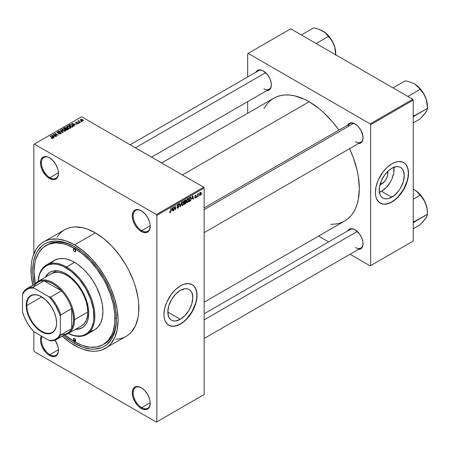 <?xml version="1.0" encoding="UTF-8"?>
<svg xmlns="http://www.w3.org/2000/svg" width="450" height="450" viewBox="0 0 450 450"><rect width="100%" height="100%" fill="white"/><g stroke="black" fill="none" stroke-linecap="round" stroke-linejoin="round"><path stroke-width="0.67" d="M141.474 210.859A12.043 6.952 -120 0 0 133.194 216.045A12.043 6.952 -120 0 0 141.711 230.659L141.238 231.474A12.713 7.341 60 0 1 132.249 215.91A12.713 7.341 60 0 1 141.238 210.718L137.796 209.52L136.243 209.582L133.763 211.016L132.93 212.333L132.249 215.91L132.93 220.275L134.882 224.764L137.796 228.701L139.483 230.265L142.987 232.29L146.227 232.611L147.594 232.104L149.541 229.86L150.227 226.288L150.053 224.162L149.541 221.917L147.594 217.429L144.675 213.497L141.238 210.718A12.713 7.341 60 0 1 150.227 226.288A12.713 7.341 60 0 1 141.238 231.474L141.711 230.659A12.043 6.952 60 0 1 133.841 220.044A12.043 6.952 60 0 1 135.686 210.398A12.043 6.952 60 0 1 141.474 210.859M141.474 387.844A12.043 6.952 -120 0 0 133.194 393.024A12.043 6.952 -120 0 0 141.711 407.638L141.238 408.454A12.713 7.341 60 0 1 132.249 392.889A12.713 7.341 60 0 1 141.238 387.697L137.796 386.505L136.243 386.567L133.763 387.996L132.93 389.312L132.249 392.889L132.93 397.254L134.882 401.749L137.796 405.681L139.483 407.244L142.987 409.269L146.227 409.59L148.708 408.161L149.541 406.845L150.227 403.267L150.053 401.141L149.541 398.902L147.594 394.408L144.675 390.476L141.238 387.697A12.713 7.341 60 0 1 150.227 403.267A12.713 7.341 60 0 1 141.238 408.454L141.711 407.638A12.043 6.952 60 0 1 133.841 397.024A12.043 6.952 60 0 1 135.686 387.377A12.043 6.952 60 0 1 141.474 387.844M42.092 336.465A12.043 6.952 -120 0 0 49.939 354.651L49.466 355.472A12.713 7.341 60 0 1 41.31 336.015L40.477 339.902L40.646 342.028L41.991 346.545L46.024 352.699L47.711 354.262L51.216 356.287L54.456 356.608L55.817 356.102L56.936 355.174L58.281 352.209L58.281 348.159L57.769 345.915L55.046 340.178A12.713 7.341 60 0 1 58.449 350.286A12.713 7.341 60 0 1 49.466 355.472L49.939 354.651A12.043 6.952 60 0 1 42.092 336.465M49.703 157.877A12.043 6.952 -120 0 0 41.422 163.058A12.043 6.952 -120 0 0 49.939 177.671L49.466 178.493A12.713 7.341 60 0 1 40.477 162.922A12.713 7.341 60 0 1 49.466 157.736L46.024 156.538L43.11 157.106L41.158 159.345L40.646 160.999L40.646 165.049L41.991 169.566L46.024 175.714L49.466 178.493L52.903 179.685L54.456 179.623L55.817 179.123L57.769 176.878L58.281 175.224L58.281 171.18L57.769 168.936L55.817 164.441L52.903 160.509L49.466 157.736A12.713 7.341 60 0 1 58.449 173.301A12.713 7.341 60 0 1 49.466 178.493L49.939 177.671A12.043 6.952 60 0 1 42.069 167.062A12.043 6.952 60 0 1 43.914 157.41A12.043 6.952 60 0 1 49.703 157.877M180.309 319.275L167.805 312.058L168.756 305.978L171.467 299.728L175.523 294.255L180.309 290.391A17.691 10.215 -60 0 1 189.157 289.519A17.691 10.215 -60 0 1 191.869 303.688A17.691 10.215 -60 0 1 180.309 319.275L175.523 320.94L173.362 320.856L171.467 320.152L169.909 318.864L168.756 317.036L167.805 312.058L180.309 319.275A17.691 10.215 -60 0 1 171.467 320.152A17.691 10.215 -60 0 1 168.756 305.978A17.691 10.215 -60 0 1 180.309 290.391L185.096 288.731L187.262 288.816L189.157 289.519L190.71 290.807L191.869 292.635L192.819 297.613L191.869 303.688L189.157 309.943L185.096 315.416L180.309 319.275M168.699 325.164A23.417 13.517 120 0 0 180.309 323.955L180.501 324.062A23.417 13.517 -60 0 1 168.795 325.221A23.417 13.517 -60 0 1 165.201 306.461A23.417 13.517 -60 0 1 180.501 285.829L183.729 284.327L188.303 283.579L192.206 284.664L194.265 286.374L195.795 288.799L196.74 291.842L196.976 297.304L196.346 301.348L195.103 305.527L192.206 311.704L188.303 317.301L185.304 320.468L180.501 324.062L177.272 325.558L174.161 326.267L171.304 326.149L167.704 324.461L165.201 321.092L164.261 318.049L163.941 314.505L164.655 308.543L166.731 302.271L171.304 294.356L175.691 289.423L180.501 285.829A23.417 13.517 -60 0 1 192.206 284.664A23.417 13.517 -60 0 1 195.795 303.429A23.417 13.517 -60 0 1 180.501 324.062L180.309 323.955A23.417 13.517 120 0 0 195.581 303.407A23.417 13.517 120 0 0 192.111 284.614M204.154 207.917L350.128 123.638A10.704 6.182 60 0 1 355.247 124.037A10.704 6.182 -120 0 0 348.154 126.489M347.738 125.021A11.374 6.564 60 0 1 355.011 123.896L351.934 122.828L350.539 122.884L348.322 124.161L347.58 125.336M256.056 72.09A11.374 6.564 60 0 1 263.329 70.965L260.252 69.896L258.863 69.953L257.648 70.403L255.904 72.411M347.738 230.884A11.374 6.564 60 0 1 355.011 229.759L353.441 229.028L350.539 228.741L349.324 229.191L347.58 231.199M58.438 172.761L49.939 177.671L58.438 172.761M58.438 349.746L49.939 354.651L58.438 349.746M150.21 402.728L141.711 407.638L150.21 402.728M150.21 225.748L141.711 230.659L150.21 225.748M45.934 245.576A57.201 33.024 60 0 1 74.537 248.411L66.645 244.749L62.797 243.641L55.468 242.916L48.876 244.198L43.273 247.433L38.863 252.501L35.831 259.211L34.869 263.098L34.087 271.761L35.297 283.776A57.201 33.024 60 0 1 45.934 245.576L47.357 244.755A57.201 33.024 60 0 1 75.251 247.191A57.201 33.024 -120 0 0 46.654 245.183M73.361 339.401L73.361 339.401A57.201 33.024 -120 0 0 75.487 340.723M74.537 343.457A59.209 34.183 60 0 1 63.568 335.436L70.431 340.853L74.537 343.457L75.251 342.219L74.537 343.457L82.704 347.243L90.557 349.026L94.269 349.138L101.093 347.816L104.141 346.387L106.897 344.464L111.459 339.216L113.214 335.942L115.599 328.247L116.404 319.281A59.209 34.183 60 0 1 74.537 343.457M34.133 284.451A59.209 34.183 60 0 1 74.537 246.769L82.704 252.416L90.557 259.701L97.796 268.346L104.141 278.021L109.344 288.354L113.214 298.941L115.599 309.386L116.404 319.281A59.209 34.183 60 0 0 74.537 246.769L66.369 242.983L58.517 241.2L54.799 241.082L47.976 242.409L44.932 243.838L42.176 245.762L37.614 251.01L35.859 254.284L33.474 261.973L32.67 270.939L32.873 275.794L34.133 284.451M115.864 339.261L119.531 338.839L122.957 337.882L126.124 336.397A61.549 35.533 -120 0 0 135.557 287.077A61.549 35.533 -120 0 0 95.349 232.841L74.537 244.856A61.549 35.533 60 0 1 114.744 299.093A61.549 35.533 60 0 1 105.311 348.412A61.549 35.533 60 0 1 74.537 345.364A61.549 35.533 60 0 1 62.229 336.206M161.623 162.951L273.713 98.235A70.914 40.944 -120 0 1 309.173 101.745L318.954 108.506L323.724 112.641L332.809 122.231L338.867 130.14A70.914 40.944 -120 0 0 309.173 101.745L182.391 174.943L309.173 101.745L304.256 99.186L294.615 95.833L289.98 95.074L285.531 94.939L281.312 95.422L277.358 96.525L273.713 98.235L270.411 100.536L267.48 103.41L263.959 108.501M330.863 224.376L337.027 223.875L340.982 222.773L344.627 221.062A70.914 40.944 -120 0 0 349.571 148.68L353.391 157.882L357.154 170.544L358.352 176.743L359.314 188.595L358.352 199.339L357.154 204.159L355.494 208.553L353.391 212.473L350.865 215.888L347.934 218.756L344.627 221.062L204.154 302.164M204.154 313.779L350.128 229.5A10.704 6.182 60 0 1 355.247 229.899M130.157 144.782L258.452 70.706A10.704 6.182 60 0 1 263.571 71.111M381.549 184.106L380.649 182.554L381.549 184.106L379.963 184.787A8.882 5.13 -60 0 0 381.549 184.106A8.882 5.13 -60 0 0 387.624 171.512L387.709 174.713L386.769 177.868L385.037 180.872L381.549 184.106M379.44 192.308A17.691 10.215 120 0 0 381.549 191.295L391.764 197.196A17.691 10.215 -60 0 1 382.922 198.073A17.691 10.215 -60 0 1 380.211 183.898A17.691 10.215 -60 0 1 391.764 168.311L396.551 166.646L398.717 166.731L400.613 167.434L402.165 168.727L403.324 170.556L404.274 175.534L403.324 181.609L400.613 187.858L398.717 190.749L394.206 195.508L389.323 198.326L386.978 198.861L384.817 198.771L382.922 198.073L381.364 196.779L380.211 194.951L379.496 192.651L379.496 187.02L381.364 180.731L384.817 174.757L389.323 169.999L391.764 168.311A17.691 10.215 -60 0 1 400.607 167.434A17.691 10.215 -60 0 1 403.324 181.609A17.691 10.215 -60 0 1 391.764 197.196L381.549 191.295A17.691 10.215 120 0 0 393.874 167.299M380.154 203.085A23.417 13.517 120 0 0 391.764 201.87L391.956 201.982A23.417 13.517 -60 0 1 380.25 203.141A23.417 13.517 -60 0 1 376.656 184.376A23.417 13.517 -60 0 1 391.956 163.744L395.184 162.248L398.289 161.539L402.457 162.017L404.752 163.344L406.558 165.42L408.195 169.757L408.431 175.224L407.801 179.263L404.752 187.599L401.152 193.449L398.289 196.869L395.184 199.749L390.33 202.826L387.146 203.934L382.759 204.069L379.159 202.382L376.656 199.013L375.716 195.969L375.396 192.42L376.11 186.458L378.186 180.191L382.759 172.277L387.146 167.344L391.956 163.744A23.417 13.517 -60 0 1 403.661 162.585A23.417 13.517 -60 0 1 407.25 181.344A23.417 13.517 -60 0 1 391.956 201.982L391.764 201.87A23.417 13.517 120 0 0 407.036 181.322A23.417 13.517 120 0 0 403.566 162.529M204.154 394.526L204.154 188.049L156.847 215.359L156.847 421.841L204.154 394.526L156.375 422.111L34.324 351.647L33.851 350.831L33.851 331.661L33.851 350.831L34.324 351.647L156.375 422.111L204.154 394.526L204.154 188.049L203.681 187.228L156.375 214.543L34.324 144.079L81.63 116.769L203.681 187.228L204.154 188.049L156.847 215.359L156.847 421.841L204.154 394.526M199.08 195.351L198.776 196.071L199.08 195.351M197.876 195.148L197.572 196.763L197.572 193.984L197.876 193.809L197.876 194.254L198.518 193.539L197.876 195.148L198.518 193.539L197.876 194.254L197.876 193.809L197.572 193.984L197.572 196.763L197.876 196.588L197.572 194.974L197.876 195.148M197.016 196.543L196.712 197.263L197.016 196.543M196.239 196.684L195.463 196.239L196.239 196.684L196.194 197.055L195.66 197.904L194.985 198.051L194.777 197.533L195.531 197.595L195.941 196.931L194.873 196.611L195.232 195.334L196.082 195.137L196.194 195.525L195.441 195.564L195.126 196.149L196.065 196.194L196.239 196.684L195.12 196.088L195.508 195.525L196.194 195.525L195.497 195.131L194.822 196.318L195.941 196.931L195.531 197.595L194.777 197.533L195.514 198.006L194.782 197.584L195.514 198.006L196.239 196.684L195.564 196.222M192.043 198.816L192.701 195.756L193.657 199.024L193.343 199.204L193.084 198.214L192.043 198.816L193.084 198.214L193.343 199.204L193.657 199.024L192.701 195.756L192.043 198.816M186.817 202.427L187.684 202.523L186.581 201.887L187.684 202.523L186.975 202.573L186.587 201.926L186.829 199.654L187.611 198.647L188.454 198.596L188.831 199.575L188.623 201.24L187.684 202.523L188.544 201.442L188.843 199.896L188.37 198.54L187.684 198.602L186.519 201.285L187.003 202.59M181.873 205.279L182.734 205.38L181.631 204.744L182.734 205.38L182.031 205.431L181.643 204.784L181.884 202.506L182.666 201.499L183.51 201.448L183.887 202.427L183.679 204.097L182.734 205.38L183.6 204.3L183.898 202.753L183.426 201.398L182.739 201.454L181.575 204.137L182.053 205.442M170.201 212.169L169.836 211.59L169.532 211.809L169.712 212.631L170.184 212.625L169.571 212.271L170.184 212.625L169.712 212.631L169.532 211.809L169.836 211.59L170.044 212.214L170.477 211.838L170.865 208.361L170.758 211.854L170.184 212.625L170.865 210.954L170.865 208.361L170.522 211.697L170.201 212.169L169.537 211.933M171.743 210.532L172.401 207.472L173.362 210.741L173.047 210.926L172.783 209.936L171.743 210.532L172.783 209.936L173.047 210.926L173.362 210.741L172.401 207.472L171.743 210.532M174.004 207.309L173.706 210.544L173.706 206.719L174.026 206.533L175.297 208.868L175.596 205.627L175.596 209.453L175.275 209.638L174.004 207.309L175.275 209.638L175.596 209.453L175.596 205.627L175.297 208.868L174.026 206.533L173.706 206.719L173.706 210.544L174.004 210.369L173.706 210.195L174.004 210.369L173.706 207.135L174.004 207.309M178.954 206.454L178.2 207.984L177.508 208.254L177.075 207.838L177.317 207.169L177.75 207.748L178.611 206.927L178.509 206.297L177.446 206.387L177.114 205.942L177.328 204.879L178.149 204.126L178.633 204.159L178.864 204.834L177.913 204.688L177.424 205.791L178.695 205.847L178.954 206.454L178.493 205.808L177.497 205.931L177.969 204.654L178.864 204.834L178.588 204.131L177.958 204.216L177.103 205.757L178.65 206.634L178.042 207.647L177.019 207.405L177.334 208.198L178.014 208.108L177.024 207.534L178.014 208.108L178.954 206.454L177.998 205.903L178.954 206.454M181.373 202.292L180.135 206.831L179.241 203.524L179.556 203.344L180.264 206.314L181.373 202.292L180.264 206.314L179.556 203.344L179.241 203.524L180.135 206.831L180.428 206.662L180.028 206.432L180.428 206.662L181.373 202.292M186.176 202.224L185.726 203.507L184.326 204.412L184.326 200.588L185.867 199.952L185.766 201.521L186.176 202.224L185.766 201.521L185.844 199.941L184.326 200.588L184.326 204.412L185.259 203.873L184.871 203.648L185.259 203.873L186.176 202.224L185.214 201.667L186.176 202.224M191.295 198.456L190.822 200.419L189.276 201.555L189.276 197.736L190.789 197.055L191.295 198.326L190.592 197.044L189.276 197.736L189.276 201.555L190.153 201.049L189.771 200.824L190.153 201.049L191.295 198.456L190.98 198.276L191.295 198.456M201.184 193.258L200.751 194.839L199.794 195.232L199.513 194.012L199.946 192.701L200.739 192.24L201.15 192.803L201.184 193.258L200.346 192.33L199.507 194.259L200.346 195.216L199.547 194.749L200.346 195.216L201.184 193.258L200.852 193.067L201.184 193.258M201.915 193.708L201.617 194.428L201.915 193.708M33.851 144.349L33.851 253.772L33.851 144.349L34.324 144.079L156.375 214.543L156.847 215.359L156.375 214.543L203.681 187.228L81.63 116.769L33.851 144.349M81.759 121.607L80.989 121.511L81.759 121.607M79.695 122.799L78.924 122.698L79.695 122.799M74.464 125.82L73.738 125.1L74.779 124.498L76.343 124.734L71.752 123.564L74.149 126.006L74.464 125.82L73.738 125.1L74.779 124.498L76.343 124.734L72.067 123.379L71.752 123.564L74.149 126.006L74.464 125.82M69.024 128.413L70.633 128.042L70.425 126.956L68.293 126.034L66.763 126.439L67.056 127.564L69.024 128.413L70.408 128.211L70.763 127.423L69.874 126.562L67.011 126.248L66.611 126.816L67.59 127.929L69.024 128.413M64.08 131.265L65.689 130.899L65.481 129.814L63.574 128.919L61.819 129.296L62.111 130.421L64.08 131.265L65.464 131.068L65.818 130.281L64.929 129.42L62.066 129.105L61.667 129.673L62.646 130.781L64.08 131.265M60.739 133.796L61.155 133.245L60.452 132.576L58.084 132.857L57.471 132.57L57.746 132.047L58.928 132.109L58.978 131.811L57.724 131.692L56.931 132.233L57.712 133.043L60.424 132.874L60.671 133.222L60.221 133.633L58.624 133.723L60.109 134.016L61.155 133.267L60.716 132.699L57.651 132.716L57.684 132.081L59.181 131.912L57.285 131.867L56.914 132.345L57.336 132.885L60.424 132.874L60.379 133.554L58.624 133.723L60.739 133.796M54.169 137.543L53.438 136.817L54.478 136.215L56.042 136.457L51.458 135.281L53.848 137.722L54.169 137.543L53.438 136.817L54.478 136.215L56.042 136.457L51.458 135.281L53.848 137.722L54.169 137.543M52.909 138.313L52.487 137.284L52.487 137.644L52.487 137.284L49.939 136.159L52.611 137.751L52.538 138.448L52.538 138.082L51.486 137.897L51.486 138.229L51.486 137.897L51.227 138.094L52.588 138.437L53.106 137.762L50.237 135.984L49.939 136.159L52.644 137.79L51.334 138.156L52.206 138.454L53.179 137.97M56.689 136.086L54.039 134.556L58.281 135.163L54.968 133.251L54.669 133.425L57.324 134.961L53.078 134.347L56.391 136.26L56.689 136.086L54.039 134.556L58.281 135.163L54.968 133.251L54.669 133.425L57.324 134.961L53.078 134.347L56.391 136.26L56.689 136.086M63.113 132.373L60.744 129.921L60.429 130.101L62.561 132.249L58.613 131.147L62.814 132.547L63.113 132.373L60.744 129.921L60.429 130.101L62.561 132.249L58.613 131.147L63.113 132.373M66.662 128.261L66.296 127.676L66.296 128.751L66.296 127.676L64.631 127.671L64.631 128.121L64.631 127.671L63.697 128.211L67.011 130.123L68.327 129.268L67.888 128.498L65.458 127.451L63.697 128.211L67.011 130.123L68.383 129.094L67.888 128.498L66.679 128.166M72.838 126.759L73.204 125.904L71.516 124.768L70.178 124.599L68.642 125.359L71.955 127.271L73.299 126.214L72.304 125.134L70.026 124.633L68.642 125.359L71.955 127.271L72.838 126.759M78.238 123.694L78.188 122.822L78.188 123.722L78.188 122.822L76.77 122.788L76.77 123.165L76.77 122.788L76.286 123.21L75.988 122.844L75.988 123.159L76.084 122.451L77.119 122.254L75.729 122.259L75.741 123.047L75.729 122.259L75.741 123.047L77.946 123.03L77.912 123.823L77.912 123.48L76.731 123.671L78.238 123.694L78.553 123.255L78.188 122.822L76.056 122.878L76.084 122.451L77.119 122.254L76.612 122.091L75.504 122.439L76.073 123.176L78.019 123.081L77.816 123.531L76.989 123.469L76.731 123.671L77.085 123.801L77.991 123.806L78.559 123.289M80.556 122.304L78.834 121.224L78.879 120.589L78.401 120.729L78.531 121.134L77.85 121.089L80.258 122.479L80.556 122.304L78.874 121.264L78.879 120.589L78.463 120.679L78.531 121.134L77.85 121.089L80.556 122.304M83.07 120.898L82.637 119.683L82.637 120.054L82.637 119.683L80.578 119.458L80.578 120.386L80.578 119.458L80.989 120.668L83.07 120.898L83.312 120.251L82.423 119.565L81.377 119.289L80.398 119.599L80.505 120.319L81.692 120.977L82.834 121.005L83.374 120.482M247.674 53.679L247.674 76.933L247.674 53.679L290.723 28.823L412.768 99.287L370.192 123.868L248.147 53.404L370.192 123.868L370.665 124.689L370.665 265.618L413.241 241.037L413.241 100.108L370.665 124.689L370.665 265.618L370.192 265.888L350.055 254.261L370.192 265.888L413.241 241.037L370.192 265.888L413.241 241.037L413.241 100.108L412.768 99.287L413.241 100.108L370.665 124.689L370.192 123.868L412.768 99.287L290.723 28.823L247.674 53.679M247.674 101.649L247.674 113.271L247.674 101.649M328.646 241.903L318.589 236.093L328.646 241.903M358.088 249.401L360.697 248.889L362.441 246.887L362.897 245.407L362.897 241.785L361.693 237.746L359.477 233.899L355.011 229.759A11.374 6.564 60 0 1 363.049 243.686A11.374 6.564 60 0 1 358.442 249.424M266.411 90.608L267.801 90.551L270.017 89.274L271.221 86.619L271.221 82.997L270.017 78.953L267.801 75.111L263.329 70.965A11.374 6.564 60 0 1 263.334 70.965A11.374 6.564 60 0 1 271.373 84.892A11.374 6.564 60 0 1 266.76 90.63M358.088 143.539L360.697 143.032L362.441 141.024L362.897 139.545L362.897 135.922L360.697 129.898L358.088 126.377L355.011 123.896A11.374 6.564 60 0 1 363.049 137.824A11.374 6.564 60 0 1 358.442 143.561M380.25 203.141L382.567 203.963L385.431 204.075L388.536 203.366L391.764 201.87L394.993 199.637L398.104 196.757L403.476 189.512L407.064 181.237L408.004 177.109L408.324 173.194L408.004 169.65L407.064 166.607L405.534 164.183L403.661 162.585M379.108 192.426L381.549 191.295L386.336 187.431L390.392 181.958L391.95 178.875L393.817 172.586L393.817 166.956M363.049 137.543A10.704 6.182 60 0 1 360.832 142.178A10.704 6.182 60 0 1 355.483 141.649A10.704 6.182 -120 0 0 363.049 137.548M271.373 84.617A10.704 6.182 60 0 1 269.156 89.246A10.704 6.182 60 0 1 263.807 88.718A10.704 6.182 -120 0 0 271.373 84.617M363.049 243.405A10.704 6.182 60 0 1 360.832 248.04A10.704 6.182 60 0 1 355.483 247.511A10.704 6.182 -120 0 0 363.049 243.405M61.903 335.908L70.267 342.664L78.801 347.586L83.025 349.301L91.192 351.157L95.051 351.276L98.713 350.854L102.144 349.897L126.124 336.397L128.993 334.401L131.535 331.909L135.557 325.541L138.037 317.543L138.662 313.026L138.662 303.176L138.037 297.934L135.557 287.077L133.734 281.565L128.993 270.636L126.124 265.326L119.531 255.268L112.005 246.285L103.843 238.708L95.349 232.841L86.861 228.904L82.716 227.711L74.835 226.929L71.173 227.351L67.742 228.308L64.575 229.792L61.706 231.789L59.164 234.281L56.97 237.246M95.349 232.841A61.549 35.533 -120 0 0 64.575 229.792L43.762 241.808A61.549 35.533 60 0 1 74.537 244.856L95.349 232.841M32.794 285.221A61.549 35.533 60 0 1 43.762 241.808L40.894 243.81L38.351 246.302L36.152 249.261L32.889 256.477L31.849 260.662L31.224 265.179L31.224 275.034L32.889 285.654M105.311 348.412L108.18 346.416L110.722 343.924L114.744 337.556L117.219 329.558L118.058 320.237L117.219 309.954L114.744 299.093L110.722 288.084L105.311 277.346L98.713 267.289L91.192 258.3L83.025 250.729L74.537 244.856L66.043 240.924L57.881 239.068L50.355 239.366L46.924 240.328L43.762 241.813M115.464 318.184A57.201 33.024 -120 0 0 116.392 318.707L115.464 318.184L116.392 318.707M116.392 318.454A57.201 33.024 60 0 1 104.552 343.828A57.201 33.024 60 0 1 103.837 344.222A57.201 33.024 -120 0 0 116.392 318.454M150.221 226.007A12.043 6.952 60 0 1 147.729 231.255A12.043 6.952 60 0 1 141.711 230.659A12.043 6.952 -120 0 0 150.221 226.007M150.221 402.986A12.043 6.952 60 0 1 147.729 408.234A12.043 6.952 60 0 1 141.711 407.638A12.043 6.952 -120 0 0 150.221 402.986M58.449 350.004A12.043 6.952 60 0 1 55.958 355.247A12.043 6.952 60 0 1 49.939 354.651A12.043 6.952 -120 0 0 58.449 350.004M58.449 173.025A12.043 6.952 60 0 1 55.958 178.268A12.043 6.952 60 0 1 49.939 177.671A12.043 6.952 -120 0 0 58.449 173.025M168.604 325.114L171.112 326.042L173.976 326.154L177.081 325.451L180.309 323.955L183.538 321.722L186.649 318.842L192.021 311.597L195.609 303.322L196.549 299.188L196.869 295.279L196.549 291.729L195.609 288.686L194.079 286.267L192.206 284.664M52.611 137.751L52.538 138.082M51.773 135.602L51.773 135.101L51.773 135.602M53.438 137.301L53.438 136.817L53.438 137.301M53.151 136.536L52.47 135.816L52.47 136.316L51.981 135.377L51.981 135.816L51.981 135.377L53.989 136.052L53.989 136.502L53.989 136.052L53.151 136.536L53.151 137.008L51.981 135.377L53.989 136.052L53.151 136.536M53.398 134.533L53.398 134.162L53.398 134.533M54.968 133.599L54.968 133.251L54.968 133.599M54.039 134.899L54.039 134.556L54.039 134.899M58.883 133.852L58.883 133.526L58.883 133.852M60.379 133.954L60.379 133.554L60.379 133.954M60.424 132.874L60.379 133.554M57.285 132.851L57.285 131.867L57.285 132.851M57.651 132.716L57.684 132.081M58.776 133.026L58.776 132.711L58.776 133.026M59.473 132.823L59.473 132.508L59.473 132.823M60.716 133.808L60.716 132.699L60.716 133.808M58.928 131.254L58.928 130.967L58.928 131.254M60.744 130.421L60.744 129.921L60.744 130.421M62.066 130.382L62.066 129.105L62.066 130.382M64.929 129.786L64.929 129.42L64.929 129.786M65.818 130.714L65.818 130.281L65.818 130.714M62.949 130.612L62.454 129.33L63.742 129.229L64.614 129.589L65.07 131.226L65.07 130.843L62.949 130.612L62.949 130.944L62.151 129.741L63.068 129.161L64.519 129.532L65.362 130.354L64.547 131.006L62.949 130.612M62.151 130.449L62.454 129.33M65.368 131.119L65.368 130.421L65.07 130.843M67.888 129.617L67.883 129.015M65.374 128.835L64.389 128.261L64.389 128.61L64.913 127.957L66.049 127.879L66.223 128.79L66.223 128.306L65.374 129.184L64.389 128.261L66.049 127.879L66.223 128.306L65.374 128.835M66.926 129.729L65.762 129.054L65.762 129.403L66.358 128.711L67.59 128.672L67.832 129.651L67.832 129.156L66.926 130.072L65.762 129.054L66.786 128.531L67.59 128.672L67.832 129.156L66.926 129.729M66.049 127.879L66.223 128.306M67.011 127.524L67.011 126.248L67.011 127.524M69.874 126.934L69.874 126.562L69.874 126.934M70.763 127.862L70.763 127.423L70.763 127.862M67.899 127.755L67.399 126.472L68.687 126.371L69.564 126.731L70.02 127.991L70.02 128.374L70.02 127.991L67.899 127.755L67.899 128.087L67.095 126.883L67.843 126.326L69.362 126.624L70.307 127.496L69.491 128.149L67.899 127.755M67.095 127.597L67.399 126.472M69.486 125.319L69.486 124.869L69.486 125.319M70.026 125.016L70.026 124.633L70.026 125.016M72.304 125.499L72.304 125.134L72.304 125.499M72.686 125.843L72.411 127.007L72.411 126.557L71.871 126.872L69.334 125.409L70.588 124.864L72.383 125.561L72.686 125.843L71.871 127.221L71.871 126.872L69.334 125.409L69.334 125.752L70.363 124.892L72 125.308L72.686 125.843L72.804 126.776M72.067 123.885L72.067 123.379L72.067 123.885M73.738 125.584L73.738 125.1L73.738 125.584M73.451 124.819L72.765 124.099L72.765 124.594L72.281 123.654L72.281 124.099L72.281 123.654L74.289 124.335L74.289 124.779L74.289 124.335L73.451 124.819L73.451 125.291L72.281 123.654L74.289 124.335L73.451 124.819M77.946 123.03L77.912 123.48M75.729 122.259L75.729 123.041M75.988 122.844L76.084 122.451M79.222 122.873L79.222 122.529L79.222 122.873M78.148 121.258L78.148 120.915L78.148 121.258M78.531 121.483L78.531 121.134L78.531 121.483M78.463 120.679L78.531 121.134M78.874 121.264L78.879 120.938M79.307 121.933L79.307 121.584L79.307 121.933M81.287 121.686L81.287 121.337L81.287 121.686M80.578 119.458L80.28 119.88M81.287 120.493L80.916 119.666L82.361 119.869L82.738 120.696L82.738 121.033L82.738 120.696L81.287 120.493L81.287 120.819L80.747 119.936L81.281 119.565L82.901 120.487L82.367 120.797L81.287 120.493M80.747 120.516L80.916 119.666M82.901 120.983L82.738 120.696M67.59 128.672L67.832 129.156M70.312 128.261L70.312 127.564L70.02 127.991M170.567 210.78L170.865 210.954L170.567 210.78M169.712 212.631L170.184 212.625M172.935 210.499L173.362 210.741L172.935 210.499M172.401 209.711L172.783 209.936L172.401 209.711M171.844 210.032L172.046 207.827L172.682 209.548L171.613 209.897L172.682 209.548L172.266 207.951L171.844 210.032M174.651 208.496L175.297 208.868L174.651 208.496M174.977 209.093L175.596 209.453L174.977 209.093M178.042 207.647L177.317 207.169L177.019 207.394M177.885 205.937L178.65 206.634M177.109 205.892L177.902 206.347L177.109 205.892M177.345 206.347L177.902 206.347M177.879 204.266L178.864 204.834L177.879 204.266M177.969 204.654L178.566 205.059M177.103 205.706L177.519 205.948M177.975 205.914L177.497 205.931M179.797 205.577L180.146 205.779L179.797 205.577M179.944 206.128L180.264 206.314L179.944 206.128M183.578 202.567L183.898 202.753L183.578 202.567M182.739 201.904L183.471 202.123L182.863 201.842L182.227 202.433L182.053 204.817L182.734 204.936L181.586 203.805L181.879 203.974L182.739 201.904L182.407 201.713L183.471 202.123L183.594 202.916L182.734 204.936L181.609 204.621M185.259 200.053L186.092 200.531L185.259 200.053M185.153 200.559L184.629 200.863L184.629 202.005L184.326 200.689L185.153 200.559L184.764 200.334L185.788 200.768L184.629 202.005L184.326 201.831L184.629 202.005L185.732 201.127L185.698 200.436L185.153 200.559L185.788 200.768M185.22 202.106L184.629 202.449L184.629 203.794L184.326 202.275L185.22 202.106L184.838 201.881L185.878 202.399L185.58 203.192L184.629 203.794L184.326 203.619L184.629 203.794L185.811 202.804L185.839 202.134L185.22 202.106L185.878 202.399M188.522 199.71L188.843 199.896L188.522 199.71M187.684 199.046L188.415 199.271L187.808 198.99L187.099 199.721L186.998 201.966L187.678 202.078L186.531 200.947L186.823 201.116L187.684 199.046L187.352 198.855L188.415 199.271L188.544 200.059L187.678 202.078L186.559 201.769M190.536 197.528L189.574 198.006L189.574 200.936L190.828 199.783L190.958 198.112L190.536 197.528L190.873 199.631L190.114 200.621L189.276 200.762L189.574 200.936L189.276 197.831L190.536 197.528L190.086 197.263L190.682 197.567L190.125 197.241M193.23 198.776L193.657 199.024L193.23 198.776M192.696 197.989L193.084 198.214L192.696 197.989M192.144 198.309L192.347 196.104L192.982 197.826L191.914 198.174L192.982 197.826L192.561 196.234L192.144 198.309M195.024 198.079L195.514 198.006M195.531 197.595L195.081 197.308M194.833 196.127L195.862 196.723L194.833 196.127M194.822 196.318L195.564 196.74L194.822 196.307L194.996 196.751M196.194 195.525L195.508 195.126M195.508 195.525L195.896 195.744M197.572 194.079L197.876 194.254L197.572 194.079M198.045 193.759L198.433 193.984L198.045 193.759M197.572 194.344L197.933 194.546L197.572 194.344M199.839 195.261L200.346 195.216M200.857 192.285L200.346 192.33M200.34 192.735L199.856 193.556L199.907 194.692L200.498 194.698L200.863 193.804L200.481 192.679L200.886 193.461L200.357 194.811L199.524 193.916L199.811 194.079L200.34 192.735L200.053 192.572L200.655 192.713L200.188 192.442M200.357 194.811L199.519 194.535M182.734 204.936L183.51 203.715L183.471 202.123M187.678 202.078L188.46 200.863L188.415 199.271M74.537 341.269L75.718 340.588L75.369 341.353A1.671 0.968 60 0 1 74.537 341.269L73.699 340.386L73.356 339.221L73.699 338.456L74.537 338.541A1.671 0.968 60 0 1 75.628 340.014A1.671 0.968 60 0 1 75.369 341.353L74.537 341.269A1.671 0.968 60 0 1 73.446 339.795A1.671 0.968 60 0 1 73.699 338.456A1.671 0.968 60 0 1 74.537 338.541L75.718 340.588L74.537 341.269M74.537 251.685L75.718 251.004L75.369 251.769A1.671 0.968 60 0 1 74.537 251.685L73.699 250.802L73.356 249.638L73.699 248.873L74.537 248.957A1.671 0.968 60 0 1 75.628 250.431A1.671 0.968 60 0 1 75.369 251.769L74.537 251.685A1.671 0.968 60 0 1 73.446 250.211A1.671 0.968 60 0 1 73.699 248.873A1.671 0.968 60 0 1 74.537 248.957L75.718 251.004L74.537 251.685M82.552 327.566L79.11 328.838L75.96 329.051A32.113 18.54 -120 0 0 82.311 327.701M66.021 273.808A32.113 18.54 60 0 1 87.002 302.108A32.113 18.54 60 0 1 82.074 327.836A32.113 18.54 60 0 1 75.487 329.327L80.426 328.613L83.571 326.796L86.046 323.949L87.75 320.186L88.729 313.138L88.29 307.772L86.996 302.108L84.898 296.364L82.074 290.756L76.725 283.084L72.613 278.741L68.248 275.22L63.793 272.649L59.428 271.131L53.404 270.945L49.967 272.216A32.113 18.54 60 0 1 66.021 273.808M86.563 334.519A40.14 23.175 60 0 1 68.271 333.489A40.14 23.175 -120 0 0 94.866 315.107A40.14 23.175 -120 0 0 66.493 266.979A40.14 23.175 60 0 1 92.717 302.355A40.14 23.175 60 0 1 86.563 334.519L94.607 329.873A40.14 23.175 -120 0 0 100.761 297.709A40.14 23.175 -120 0 0 74.537 262.339L66.493 266.979L66.021 267.801A39.471 22.787 60 0 1 93.909 314.809A39.471 22.787 60 0 1 68.31 333.467L74.121 335.548L79.177 336.049L81.529 335.779L83.728 335.166L87.598 332.933L90.636 329.434L91.806 327.251L93.397 322.121L93.797 319.224L93.397 309.544L90.636 299.048L85.759 288.636L79.177 279.202L71.466 271.564L63.287 266.377L57.921 264.51L55.339 264.088L52.864 264.009L48.313 264.892L46.288 265.843L42.812 268.723L40.236 272.807L39.313 275.254L38.205 281.323A39.471 22.787 60 0 1 66.021 267.801L66.493 266.979A40.14 23.175 -120 0 0 38.166 281.346A40.14 23.175 60 0 1 46.423 264.994A40.14 23.175 60 0 1 66.493 266.979L74.537 262.339A40.14 23.175 -120 0 0 54.467 260.347L58.764 258.756L63.675 258.564L66.296 258.992L71.752 260.887L77.316 264.099L82.778 268.504L87.913 273.932L92.543 280.176L96.474 286.988L100.761 297.709L102.375 304.791L102.921 311.501L102.375 317.576L100.761 322.796L98.134 326.947L94.607 329.873L90.304 331.47M74.537 248.411L75.932 247.601L74.537 248.411A57.201 33.024 60 0 1 111.904 298.811A57.201 33.024 60 0 1 103.134 344.649A57.201 33.024 60 0 1 74.537 341.814A57.201 33.024 60 0 1 64.733 334.761L74.537 341.814L82.429 345.476L90.011 347.197L97.009 346.916L103.134 344.649L108.163 340.476L111.904 334.558L113.242 331.014L114.789 322.931L114.789 313.774L113.242 303.902L110.205 293.692L105.801 283.534L103.134 278.601L97.009 269.252L90.011 260.899L82.429 253.862L74.537 248.411M50.04 274.663L51.441 273.684A30.105 17.381 60 0 1 66.493 275.175A30.105 17.381 60 0 1 86.164 301.702A30.105 17.381 60 0 1 81.546 325.828L68.299 333.473A30.105 17.381 60 0 1 64.811 334.716A30.105 17.381 -120 0 0 74.537 319.691L73.592 319.691A29.436 16.993 60 0 1 71.696 328.613A29.436 16.993 60 0 1 61.447 334.53M50.934 263.278L54.467 260.347L46.423 264.994M45.383 277.183L47.143 274.562L49.967 272.216A32.113 18.54 60 0 0 45.383 277.183M49.967 272.216L47.616 274.286L45.855 276.907A32.113 18.54 -120 0 1 50.203 272.087M51.441 273.684L54.669 272.492L58.348 272.34L62.342 273.251L66.493 275.175L70.644 278.044L74.638 281.751L78.323 286.144L81.546 291.066L84.195 296.319L86.164 301.702L87.373 307.012L87.784 312.047L87.373 316.603L86.164 320.518L84.195 323.629L81.546 325.828M424.766 113.625L426.504 111.291L427.5 108.394L427.022 102.847L425.7 97.779A18.101 10.451 -120 0 0 414.613 83.992L418.978 87.812L423.304 93.291L425.7 97.779A18.101 10.451 -120 0 1 427.41 106.161L426.437 99.939L423.664 93.544L419.512 87.941L414.613 83.992L410.383 82.153L405.332 80.82L393.053 87.907L405.332 80.82L410.383 82.153L414.613 83.992L417.797 86.439L420.109 89.347L407.835 96.441L420.109 89.347L423.304 93.291L425.7 97.779L426.493 100.26L427.5 108.394L414.169 115.813A20.773 11.992 60 0 1 414.169 116.168L413.241 117.107L414.253 116.044L427.5 108.394L427.027 110.216L425.7 112.556L420.109 118.907L413.241 122.873L420.109 118.907L424.631 113.962L426.437 111.251M414.169 115.813L413.241 114.834L414.169 115.813A20.773 11.992 -120 0 1 414.169 116.168L414.169 115.813M353.588 123.351L204.154 209.627L353.588 123.351M357.289 231.452L204.154 319.866L357.289 231.452M135.428 147.825L265.613 72.664L135.428 147.825M41.563 296.781A21.071 12.167 -120 0 0 26.803 305.466L26.235 305.466A21.476 12.397 60 0 1 41.422 296.696A21.476 12.397 60 0 1 56.604 322.999L56.318 326.25L54.816 330.227L53.162 332.134L51.058 333.349L47.233 333.787L44.387 333.141L39.932 330.823L37.012 328.466L31.787 322.223L28.794 316.682L27.394 312.84L26.308 307.226L26.308 303.789L27.394 299.419L28.794 297.197L31.787 295.116L35.612 294.677L39.932 295.92L45.833 299.998L51.058 306.236L54.051 311.777L55.952 317.531L56.604 322.999A21.476 12.397 60 0 1 41.422 331.762A21.476 12.397 60 0 1 26.235 305.466L26.803 305.466A21.071 12.167 60 0 1 31.168 295.819A21.071 12.167 60 0 1 41.563 296.781M41.704 296.859L26.803 305.466L41.704 296.859M33.851 286.74A29.436 16.993 60 0 1 44.106 280.822A29.436 16.993 60 0 1 61.447 290.835L57.212 286.757L52.774 283.641L48.336 281.632L44.106 280.822L61.447 290.835A29.436 16.993 60 0 1 71.696 308.588A29.436 16.993 60 0 1 73.592 319.691L73.114 314.291L71.696 308.588L71.696 328.613L73.114 324.54L73.592 319.691L74.537 319.691A30.105 17.381 -120 0 0 59.276 287.308A30.105 17.381 -120 0 0 35.376 283.731A30.105 17.381 60 0 1 38.194 281.329A30.105 17.381 60 0 1 61.397 289.395A30.105 17.381 60 0 1 74.537 319.691L87.784 312.047L74.537 319.691A30.105 17.381 60 0 1 68.299 333.473M27.18 288.467L38.059 282.184A29.436 16.993 -120 0 1 44.106 280.822L33.221 287.1L33.958 288.073A28.766 16.611 60 0 0 22.5 294.688L22.973 293.017A29.436 16.993 60 0 1 27.18 288.467A29.436 16.993 60 0 1 33.221 287.1A29.436 16.993 -120 0 0 22.973 293.017L22.5 294.688L22.5 311.923L24.412 317.295L27.039 322.537L30.262 327.426L33.958 331.768L48.887 340.391L50.569 340.813A29.436 16.993 -120 0 0 60.818 334.896L60.345 333.776L60.345 316.536L60.818 314.871L71.696 308.588L71.696 328.613L60.818 334.896A29.436 16.993 60 0 1 56.616 339.452A29.436 16.993 60 0 1 50.569 340.813L48.887 340.391L52.577 340.312L54.259 339.863L57.201 338.164L58.432 336.932L60.345 333.776L60.345 316.536L59.484 313.847L55.806 305.927L52.577 301.033L48.887 296.691L33.958 288.073L33.221 287.1L44.106 280.822L61.447 290.835L50.569 297.113L48.887 296.691L33.958 288.073L30.262 288.152L27.039 289.316L24.412 291.527L22.5 294.688L22.5 311.923A28.766 16.611 60 0 0 33.958 331.768L48.887 340.391A28.766 16.611 60 0 0 60.345 333.776L60.818 334.896L71.696 328.613A29.436 16.993 -120 0 1 67.494 333.169L56.616 339.452M71.696 308.588A29.436 16.993 -120 0 0 61.447 290.835L50.569 297.113A29.436 16.993 60 0 1 60.818 314.871L71.696 308.588M56.604 322.83A21.071 12.167 60 0 1 52.245 332.319A21.071 12.167 60 0 1 36.006 326.672A21.071 12.167 60 0 1 26.803 305.466A21.071 12.167 -120 0 0 41.636 331.234A21.071 12.167 -120 0 0 56.604 322.83M60.818 314.871A29.436 16.993 -120 0 0 50.569 297.113L48.887 296.691A28.766 16.611 60 0 1 60.345 316.536L60.818 314.871M427.41 214.206L427.303 210.026L426.437 205.802L423.664 199.406L419.512 193.804L416.284 190.941L413.241 189.135L416.357 191.019L420.109 195.21L413.241 199.176L420.109 195.21L423.304 199.148L425.7 203.642L427.022 208.71L427.5 214.256L414.169 222.03A20.773 11.992 -120 0 0 414.169 221.85L413.241 221.85L414.169 221.85A20.773 11.992 60 0 1 414.169 222.03L413.241 222.964L414.253 221.901L413.241 220.697L414.169 221.676A20.773 11.992 60 0 1 414.169 221.85A20.773 11.992 -120 0 0 414.169 221.676L427.5 214.256L427.027 216.079L425.7 218.419L420.109 224.769L413.241 228.735L420.109 224.769L424.631 219.819L426.437 217.114M427.41 212.018A18.101 10.451 -120 0 0 425.7 203.642A18.101 10.451 -120 0 0 414.613 189.849L414.506 189.787M424.766 219.487L426.504 217.153L427.5 214.256L427.022 208.71L425.7 203.642L424.614 201.285L421.824 197.213L417.797 192.296L414.613 189.849A18.101 10.451 -120 0 0 414.551 189.816M322.875 31.027A18.101 10.451 -120 0 1 322.937 31.061L318.707 29.227L313.656 27.889L301.376 34.976L313.656 27.889L318.707 29.227L324.681 32.226L328.433 36.422L316.153 43.509L328.433 36.422L331.627 40.359L334.018 44.848A18.101 10.451 -120 0 1 335.734 53.229L334.761 47.008L334.018 44.848L335.346 49.916L335.734 55.238L334.817 47.329L331.988 40.613L327.836 35.016L322.937 31.061L326.121 33.508L330.148 38.424L332.933 42.491L334.018 44.848A18.101 10.451 -120 0 0 322.937 31.061L322.83 30.999M263.807 71.241L263.334 70.965M355.483 124.166L355.011 123.896M52.672 137.891L52.672 138.414M60.671 133.2L60.671 133.83M57.414 132.407L57.414 132.924M66.285 128.16L66.285 128.756M78.109 123.249L78.109 123.756M75.876 122.692L75.876 123.114M78.778 121.089L78.778 121.624M178.386 204.593L177.851 204.283M183.257 201.864L182.649 201.51M185.653 200.402L185.153 200.109M185.715 201.982L185.192 201.679M188.201 199.007L187.594 198.658M195.221 197.64L194.895 197.449M195.778 195.48L195.351 195.232M104.552 343.828L103.134 344.649M360.832 142.178L204.154 232.639M204.154 338.501L360.832 248.04M151.56 157.14L269.156 89.246M56.554 270.731L38.194 281.329"/></g></svg>

